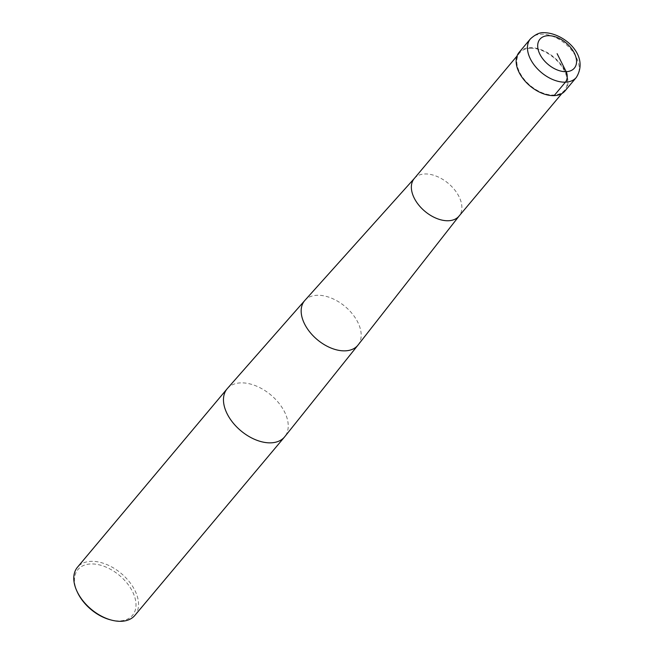 <?xml version="1.0" encoding="UTF-8"?>
<svg xmlns="http://www.w3.org/2000/svg" width="654" height="654" viewBox="0 0 654 654"><rect width="100%" height="100%" fill="white"/><g stroke="black" fill="none" stroke-linecap="round" stroke-linejoin="round"><path stroke-width="0.49" stroke-dasharray="3.27 2.45" d="M530.296 48.257A29.226 18.214 -140 0 1 559.906 63.92A29.226 18.214 -140 0 1 564.451 90.432A29.226 18.214 -140 0 1 553.824 95.034A29.226 18.214 40 0 1 524.214 79.379A29.226 18.214 40 0 1 519.668 52.868A29.226 18.214 40 0 1 530.296 48.257M414.35 178.428L414.473 178.289A29.226 18.214 40 0 1 424.855 173.972A29.226 18.214 -140 0 1 454.277 189.398A29.226 18.214 -140 0 1 459.247 215.845L459.133 215.992M227.371 388.517A37.466 23.356 40 0 1 240.778 382.876A37.466 23.356 -140 0 1 278.563 402.741A37.466 23.356 -140 0 1 284.776 436.668M134.871 615.398A37.466 23.356 -140 0 0 129.042 581.406A37.466 23.356 -140 0 0 91.086 561.336A37.466 23.356 40 0 0 77.458 567.239M77.393 592.181A35.594 22.187 40 0 1 90.898 563.952A35.594 22.187 -140 0 1 132.46 591.461A35.594 22.187 -140 0 1 119.551 620.924A35.594 22.187 40 0 1 110.322 619.804M519.096 52.385A29.978 18.688 -140 0 1 529.993 47.66A29.978 18.688 -140 0 1 560.364 63.716A29.978 18.688 -140 0 1 565.023 90.914M358.057 345.026A34.719 21.639 -140 0 0 352.146 313.609A34.719 21.639 -140 0 0 317.198 295.281A34.719 21.639 40 0 0 304.87 300.407M576.321 77.442A29.978 18.688 40 0 0 571.661 50.252A29.978 18.688 40 0 0 541.291 34.196A29.978 18.688 40 0 0 530.394 38.913M561.786 93.612L564.451 90.432M516.995 56.048L519.668 52.868"/><path stroke-width="0.98" d="M459.247 215.845A29.226 18.214 -140 0 1 459.01 216.139A29.226 18.214 -140 0 1 448.374 220.741A29.226 18.214 40 0 1 418.773 205.086A29.226 18.214 40 0 1 414.227 178.575L516.995 56.048M284.776 436.668A37.466 23.356 -140 0 1 284.564 436.937A37.466 23.356 -140 0 1 270.936 442.84A37.466 23.356 40 0 1 232.979 422.77A37.466 23.356 40 0 1 227.151 388.778A37.466 23.356 40 0 1 227.371 388.517L304.78 300.513A34.719 21.639 40 0 0 309.816 332.052A34.719 21.639 40 0 0 345.149 350.846A34.719 21.639 -140 0 0 357.975 345.132L284.776 436.668M227.151 388.778L77.458 567.239A37.466 23.356 40 0 0 76.87 591.044A37.466 23.356 40 0 0 111.532 620.123A37.466 23.356 40 0 0 121.243 621.3A37.466 23.356 -140 0 0 134.871 615.398L284.564 436.937M76.87 591.044L77.393 592.181A35.594 22.187 40 0 0 110.322 619.804L111.532 620.123M554.126 95.631L565.424 82.167A29.978 18.688 40 0 0 576.321 77.442L565.023 90.914A29.978 18.688 -140 0 1 554.126 95.631A29.978 18.688 -140 0 1 523.756 79.575A29.978 18.688 -140 0 1 519.096 52.385L530.394 38.913A29.978 18.688 40 0 0 535.054 66.111A29.978 18.688 40 0 0 565.424 82.167A7.496 4.823 -92.1 0 0 566.168 71.678L557.126 53.685M414.35 178.428L304.87 300.407A34.719 21.639 40 0 0 304.78 300.513M459.133 215.992L358.057 345.026A34.719 21.639 -140 0 1 357.975 345.132M566.168 71.678A22.481 14.012 40 0 0 574.326 53.072A22.481 14.012 40 0 0 548.077 35.7A22.481 14.012 40 0 0 539.918 54.307A22.481 14.012 40 0 0 566.168 71.678M459.01 216.139L561.786 93.612M576.321 77.442C590.112 55.067 563.11 32.725 544.038 32.7C539.991 32.259 535.438 34.327 530.394 38.913"/></g></svg>
